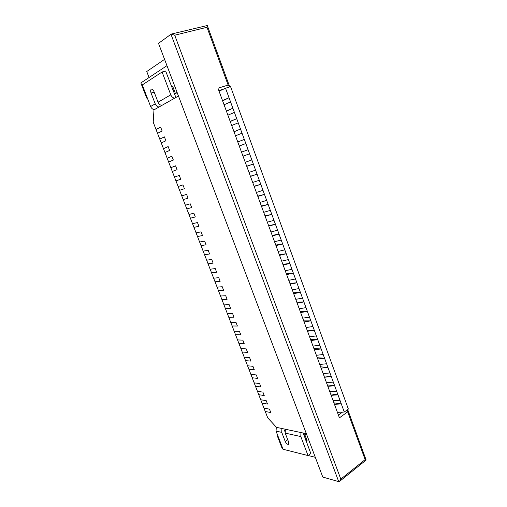 <?xml version="1.0" encoding="UTF-8"?>
<svg xmlns="http://www.w3.org/2000/svg" width="507" height="507" viewBox="0 0 507 507"><rect width="100%" height="100%" fill="white"/><g stroke="black" fill="none" stroke-linecap="round" stroke-linejoin="round"><path stroke-width="0.76" d="M270.789 412.527L265.262 411.513L263.97 408.16L269.483 409.143L263.97 408.16L260.718 399.763L266.207 400.65L260.718 399.763L257.448 391.328L262.911 392.12L257.448 391.328L254.165 382.855L259.609 383.552L254.165 382.855L250.87 374.343L256.282 374.946L250.87 374.343L247.562 365.794L252.949 366.301L247.562 365.794L244.235 357.213L249.596 357.619L244.235 357.213L240.895 348.588L246.231 348.892L240.895 348.588L237.542 339.924L242.847 340.134L237.542 339.924L234.171 331.223L239.45 331.331L234.171 331.223L230.786 322.484L236.04 322.49L230.786 322.484L227.39 313.706L232.612 313.611L227.39 313.706L223.974 304.884L229.17 304.688L223.974 304.884L220.539 296.031L225.71 295.727L220.539 296.031L217.097 287.133L222.237 286.721L217.097 287.133L213.637 278.191L218.745 277.678L213.637 278.191L210.158 269.217L215.241 268.59L210.158 269.217L206.666 260.192L211.717 259.464L206.666 260.192L203.155 251.136L208.181 250.293L203.155 251.136L199.631 242.035L204.625 241.085L199.631 242.035L196.089 232.89L201.051 231.832L196.089 232.89L192.533 223.707L197.464 222.535L192.533 223.707L188.959 214.48L193.858 213.194L188.959 214.48L186.804 208.922L185.372 205.208L190.239 203.808L185.372 205.208L181.76 195.892L186.595 194.377L181.76 195.892L178.141 186.538L182.945 184.909L178.141 186.538L174.497 177.139L179.269 175.39L174.497 177.139L170.84 167.697L175.58 165.833L170.84 167.697L167.171 158.209L171.873 156.226L167.171 158.209L163.476 148.684L168.147 146.574L163.476 148.684L159.768 139.108L164.407 136.877L159.768 139.108L156.042 129.488L160.643 127.137L156.042 129.488L153.203 122.143L153.982 109.873L178.464 96.013L306.355 433.694L276.511 427.363L267.721 417.857L265.262 411.513L270.789 412.527L269.483 409.143L270.789 412.527M267.519 404.054L262.018 403.128L267.519 404.054L266.207 400.65L267.519 404.054M264.229 395.536L258.76 394.706L264.229 395.536L262.911 392.12L264.229 395.536M260.934 386.987L255.484 386.245L260.934 386.987L259.609 383.552L260.934 386.987M257.613 378.393L252.194 377.753L257.613 378.393L256.282 374.946L257.613 378.393M254.286 369.761L248.886 369.223L254.286 369.761L252.949 366.301L254.286 369.761M250.94 361.098L245.565 360.648L250.94 361.098L249.596 357.619L250.94 361.098M247.581 352.39L242.232 352.042L247.581 352.39L246.231 348.892L247.581 352.39M244.203 343.645L238.886 343.391L244.203 343.645L242.847 340.134L244.203 343.645M240.812 334.854L235.521 334.709L240.812 334.854L239.45 331.331L240.812 334.854M237.409 326.033L232.143 325.982L237.409 326.033L236.04 322.49L237.409 326.033M233.987 317.167L228.752 317.224L233.987 317.167L232.612 313.611L233.987 317.167M230.546 308.262L225.342 308.421L230.546 308.262L229.17 304.688L230.546 308.262M227.098 299.314L221.914 299.574L227.098 299.314L225.71 295.727L227.098 299.314M223.625 290.327L218.479 290.695L223.625 290.327L222.237 286.721L223.625 290.327M220.146 281.303L215.019 281.772L220.146 281.303L218.745 277.678L220.146 281.303M216.641 272.234L211.552 272.81L216.641 272.234L215.241 268.59L216.641 272.234M213.13 263.12L208.06 263.805L213.13 263.12L211.717 259.464L213.13 263.12M209.594 253.969L204.562 254.761L209.594 253.969L208.181 250.293L209.594 253.969M206.045 244.773L201.045 245.68L206.045 244.773L204.625 241.085L206.045 244.773M202.483 235.54L197.508 236.554L202.483 235.54L201.051 231.832L202.483 235.54M198.902 226.255L193.959 227.383L198.902 226.255L197.464 222.535L198.902 226.255M195.303 216.933L190.391 218.175L195.303 216.933L193.858 213.194L195.303 216.933M191.684 207.566L186.804 208.922L191.684 207.566L190.239 203.808L191.684 207.566M188.053 198.155L183.204 199.625L188.053 198.155L186.595 194.377L188.053 198.155M184.409 188.705L179.592 190.29L184.409 188.705L182.945 184.909L184.409 188.705M180.739 179.205L175.954 180.904L180.739 179.205L179.269 175.39L180.739 179.205M177.057 169.661L172.304 171.48L177.057 169.661L175.58 165.833L177.057 169.661M173.356 160.073L168.641 162.012L173.356 160.073L171.873 156.226L173.356 160.073M169.642 150.44L164.959 152.499L169.642 150.44L168.147 146.574L169.642 150.44M165.903 140.762L161.251 142.942L165.903 140.762L164.407 136.877L165.903 140.762M162.151 131.034L157.538 133.341L162.151 131.034L160.643 127.137L162.151 131.034M174.636 98.181C172.874 97.832 171.588 96.717 170.777 94.828L162.088 72L165.637 71.012L175.878 97.477M154.179 92.128L151.067 93.041L155.231 103.846L150.623 106.521C151.403 108.308 152.645 109.36 154.343 109.67M150.623 106.521L142.283 84.935L162.088 72M151.067 93.041C150.408 90.949 150.547 89.625 151.504 89.067C152.385 88.959 153.171 89.714 153.868 91.323L158.051 102.211C158.843 104.036 160.098 105.114 161.822 105.431M155.231 103.846C156.017 105.659 157.265 106.724 158.983 107.04M300.955 432.547L300.803 436.559L308.041 455.578L310.816 453.505L303.218 433.029M300.803 436.559L285.2 433.124L288.724 442.3L288.654 444.322C287.469 444.601 286.328 443.65 285.245 441.477L281.734 432.363L276.055 431.115L283.071 449.265L308.041 455.578M285.162 429.752L284.497 430.424L284.896 431.457M276.055 431.115L276.302 427.128M281.892 428.504L281.734 432.363M285.2 433.124L285.359 429.239M206.989 27.277L228.131 85.062L217.959 88.212L339.437 417.831L347.663 411.83L365.141 459.615L340.812 479.109L174.719 35.198L206.989 27.277L207.293 25.521L171.239 34.077L158.514 43.349L322.788 477.074L338.72 481.625L170.954 34.203M228.131 85.062L229.658 86.938M174.719 35.198L171.239 34.077M149.052 77.514L146.745 71.519L164.579 59.357M347.663 411.83L347.688 409.542L366.143 460.045L339.582 481.371L338.72 481.625M365.141 459.615L366.143 460.039M340.812 479.109L339.582 481.371M173.318 91.254L174.338 90.658M177.254 92.819L175.371 93.389L172.608 86.089L171.588 86.697M277.754 435.507L277.475 436.337L282.361 448.974L283.026 449.145M308.148 455.495L315.297 457.301M306.146 433.65L304.789 434.626L306.881 435.076M304.789 434.626L307.115 440.754L305.867 440.475M219.062 91.19L225.539 88.218L230.565 101.926L224.069 104.778M222.529 100.608L229.025 97.718L222.643 100.899M230.565 101.926L234.411 112.408L227.897 115.165M226.369 111.02L232.871 108.219L226.452 111.248M234.411 112.408L238.233 122.833L231.705 125.508M230.184 121.376L236.706 118.67L230.248 121.541M238.233 122.833L242.035 133.208L235.495 135.794M233.987 131.687L240.521 129.07L234.019 131.782M242.035 133.208L245.825 143.532L239.272 146.029M237.764 141.941L244.311 139.412L237.777 141.979M243.005 156.162L249.59 153.805L243.024 156.213M246.757 166.347L253.342 164.027L248.088 149.704L241.522 152.144M250.477 176.43L257.068 174.193L253.342 164.027L246.719 166.233M251.84 159.946L245.268 162.297M254.172 186.462L260.775 184.314L257.068 174.193L250.407 176.252M255.579 170.137L248.988 172.405M257.854 196.45L264.47 194.384L260.775 184.314L254.083 186.227M259.299 180.27L252.695 182.457M261.511 206.387L268.146 204.403L264.47 194.384L257.74 196.152M262.994 190.359L256.384 192.464M265.155 216.274L271.803 214.372L268.146 204.403L261.384 206.026M266.676 200.398L260.053 202.413M268.78 226.109L275.44 224.29L271.803 214.372L265.003 215.855M270.339 210.392L263.703 212.319M272.392 235.901L279.059 234.164L275.44 224.29L268.609 225.634M273.983 220.33L267.335 222.18M275.979 245.642L282.659 243.987L279.059 234.164L272.196 235.368M277.614 230.222L270.947 231.991M279.553 255.338L286.246 253.76L282.659 243.987L275.764 245.052M281.22 240.065L274.547 241.75M283.109 264.99L289.814 263.488L286.246 253.76L279.319 254.691M284.814 249.856L278.128 251.466M286.651 274.591L293.363 273.172L289.814 263.488L282.849 264.286M288.388 259.603L281.689 261.137M290.169 284.148L296.893 282.805L293.363 273.172L286.373 273.831M291.943 269.306L285.238 270.757M293.673 293.654L300.41 292.387L296.893 282.805L289.871 283.331M295.486 278.958L288.762 280.327M297.165 303.123L303.908 301.931L300.41 292.387L293.357 292.786M299.003 288.559L292.273 289.858M300.632 312.54L307.388 311.425L303.908 301.931L296.823 302.197M302.508 298.116L295.771 299.339M304.092 321.913L310.854 320.874L307.388 311.425L300.277 311.564M306 307.629L299.25 308.776M307.527 331.242L314.302 330.279L310.854 320.874L303.712 320.887M309.473 317.097L302.711 318.168M310.949 340.533L317.737 339.633L314.302 330.279L307.128 330.165M312.927 326.521L306.152 327.516M314.353 349.773L321.153 348.949L317.737 339.633L310.531 339.398M316.362 335.894L309.581 336.819M317.743 358.969L324.55 358.215L321.153 348.949L313.922 348.588M319.784 345.229L312.996 346.078M321.121 368.126L327.934 367.442L324.55 358.215L317.287 357.733M323.193 354.513L316.393 355.293M324.474 377.233L331.299 376.625L327.934 367.442L320.646 366.84M326.584 363.76L319.771 364.47M327.82 386.302L334.652 385.764L331.299 376.625L323.986 375.896M329.956 372.956L323.136 373.596M331.147 395.327L337.985 394.858L334.652 385.764L327.307 384.921M333.314 382.113L326.483 382.684M334.455 404.313L341.306 403.908L337.985 394.858L330.615 393.895M336.654 391.227L329.816 391.727M225.539 88.218L230.577 86.653L348.366 409.048L344.278 412.02L341.306 403.908L333.91 402.831M339.982 400.296L333.131 400.726M304.061 435.709L305.303 435.982M344.278 412.02L337.421 412.362M245.825 143.532L248.088 149.704M147.664 98.865L146.688 98.028L140.851 82.939L166.968 65.663M174.028 89.84L173.014 90.442M175.371 93.389L177.089 92.394M170.777 94.828L158.051 102.211M287.729 439.702L285.245 441.477M223.853 88.991L218.828 90.563M338.416 415.068L342.498 412.109M207.293 25.521L229.614 86.57"/></g></svg>
